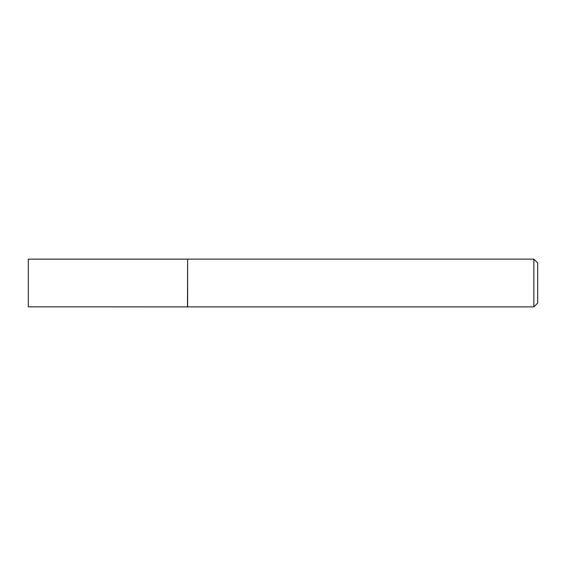 <?xml version="1.0" encoding="UTF-8"?>
<svg xmlns="http://www.w3.org/2000/svg" width="566" height="566" viewBox="0 0 566 566"><rect width="100%" height="100%" fill="white"/><g stroke="black" fill="none" stroke-linecap="round" stroke-linejoin="round"><path stroke-width="0.85" d="M187.488 306.857L187.622 259.122L187.622 306.878L28.3 306.857L28.3 259.143L187.488 259.143M533.88 259.122L537.7 262.942L537.7 303.058L533.88 306.878L533.88 259.122L187.622 259.122M533.88 306.878L187.622 306.878"/></g></svg>
